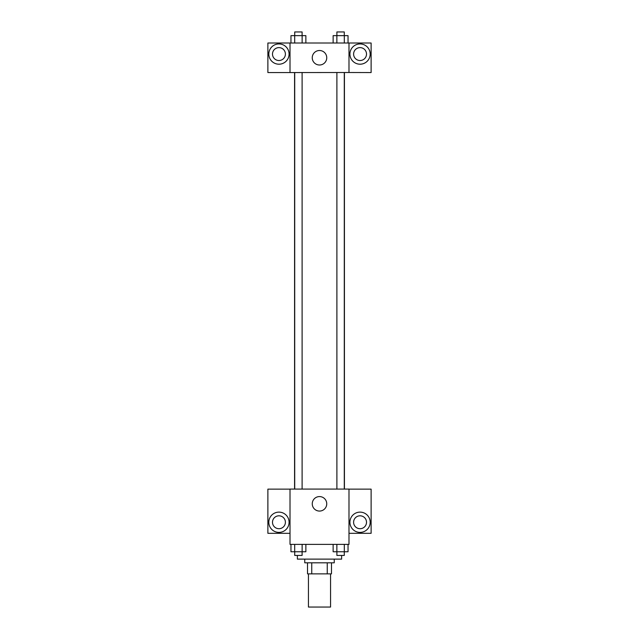 <?xml version="1.0" encoding="UTF-8"?>
<svg xmlns="http://www.w3.org/2000/svg" width="639" height="639" viewBox="0 0 639 639"><rect width="100%" height="100%" fill="white"/><g stroke="black" fill="none" stroke-linecap="round" stroke-linejoin="round"><path stroke-width="0.96" d="M308.437 573.87L308.437 607.05L330.563 607.05L330.563 573.87M327.256 562.815L327.256 573.87L307.519 573.87L307.519 562.815M327.256 573.87L331.481 573.87L331.481 562.815L331.481 573.87M334.245 559.125L334.245 562.815L304.755 562.815L304.755 559.125M311.744 562.815L311.744 573.87M297.383 555.435L297.383 559.125L341.617 559.125L341.617 555.435M348.99 544.38L290.01 544.38L290.01 489.083L348.99 489.083L348.99 544.38M278.947 532.399A10.136 10.136 0 0 1 270.169 517.191A10.136 10.136 0 0 1 287.726 517.191A10.136 10.136 0 0 1 278.947 532.399M290.01 533.317L267.885 533.317L267.885 489.139L290.01 489.139M272.494 522.263A6.454 6.454 0 0 1 278.947 515.809A6.454 6.454 0 0 1 285.401 522.263A6.454 6.454 0 0 1 278.947 528.709A6.454 6.454 0 0 1 272.494 522.263M319.5 511.072A7.253 7.253 0 0 1 313.222 500.201A7.253 7.253 0 0 1 325.778 500.201A7.253 7.253 0 0 1 319.5 511.072M360.053 532.399A10.136 10.136 0 0 1 351.274 517.191A10.136 10.136 0 0 1 368.831 517.191A10.136 10.136 0 0 1 360.053 532.399M348.99 533.317L371.115 533.317L371.115 489.139L348.99 489.139M353.599 522.263A6.454 6.454 0 0 1 360.053 515.809A6.454 6.454 0 0 1 366.506 522.263A6.454 6.454 0 0 1 360.053 528.709A6.454 6.454 0 0 1 353.599 522.263M344.421 72.503L344.421 489.083M336.897 489.083L336.897 72.503M302.103 72.503L302.103 489.083M348.99 72.503L371.115 72.558L371.115 43.013L348.99 43.013L348.99 72.503L290.01 72.558L267.885 72.558L267.885 43.013L290.01 43.013L290.01 72.503M285.401 54.067A6.454 6.454 0 0 1 278.947 60.521A6.454 6.454 0 0 1 272.494 54.067A6.454 6.454 0 0 1 278.947 47.621A6.454 6.454 0 0 1 285.401 54.067M278.947 64.204A10.136 10.136 0 0 1 270.169 49.003A10.136 10.136 0 0 1 287.726 49.003A10.136 10.136 0 0 1 278.947 64.204M366.506 54.067A6.454 6.454 0 0 1 356.826 59.659A6.454 6.454 0 0 1 356.826 48.484A6.454 6.454 0 0 1 366.506 54.067M360.053 64.204A10.136 10.136 0 0 1 351.274 49.003A10.136 10.136 0 0 1 368.831 49.003A10.136 10.136 0 0 1 360.053 64.204M348.99 43.013L290.01 43.013M312.247 57.758A7.253 7.253 0 0 1 323.126 51.479A7.253 7.253 0 0 1 323.126 64.036A7.253 7.253 0 0 1 312.247 57.758M348.039 43.013L348.039 35.64L333.135 35.64L333.135 43.013M344.309 35.64L344.309 43.013M336.865 35.64L336.865 43.013M336.897 35.64L336.897 31.95L344.277 31.95L344.277 35.64M305.865 43.013L305.865 35.64L290.961 35.64L290.961 43.013M302.135 35.64L302.135 43.013M294.691 35.64L294.691 43.013M294.723 35.64L294.723 31.95L302.103 31.95L302.103 35.64M348.039 544.38L348.039 551.753L333.135 551.753L333.135 544.38M344.309 544.38L344.309 551.753M336.865 544.38L336.865 551.753M344.277 551.753L344.277 555.435L336.897 555.435L336.897 551.753M305.865 544.38L305.865 551.753L290.961 551.753L290.961 544.38M302.135 544.38L302.135 551.753M294.691 544.38L294.691 551.753M302.103 551.753L302.103 555.435L294.723 555.435L294.723 551.753M294.579 72.503L294.579 489.083M344.277 489.083L344.277 72.503M294.723 72.503L294.723 489.083"/></g></svg>
